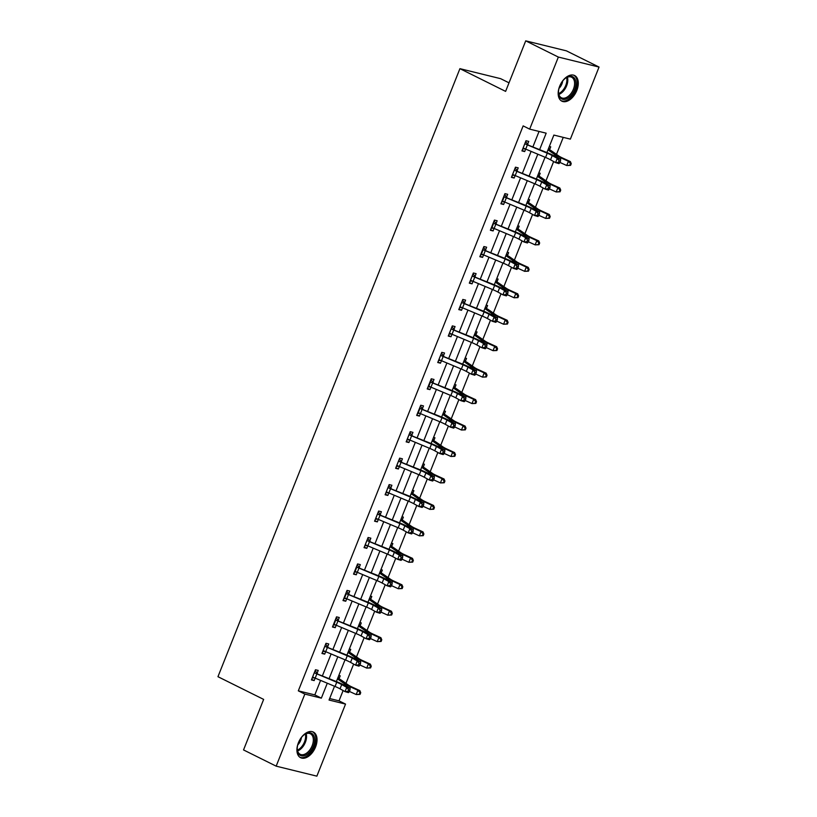 <?xml version="1.0" encoding="UTF-8"?>
<svg xmlns="http://www.w3.org/2000/svg" width="817" height="817" viewBox="0 0 817 817"><rect width="100%" height="100%" fill="white"/><g stroke="black" fill="none" stroke-linecap="round" stroke-linejoin="round"><path stroke-width="1.23" d="M298.399 742.765A14.318 8.701 -63.6 0 1 313.35 732.052A14.318 8.701 -63.6 0 1 315.556 746.983A14.318 8.701 -63.6 0 1 300.605 757.696A14.318 8.701 -63.6 0 1 298.399 742.765M559.655 86.245A14.318 8.701 -63.6 0 1 574.606 75.532A14.318 8.701 -63.6 0 1 576.812 90.452A14.318 8.701 -63.6 0 1 561.861 101.165A14.318 8.701 -63.6 0 1 559.655 86.245M509.011 82.834L500.617 78.667L459.92 68.669L217.955 676.701L263.646 699.403L243.537 749.935L276.166 766.152L304.843 694.093L321.347 698.147L327.29 683.206M459.92 68.669L505.611 91.381L525.719 40.85L566.406 50.848L599.045 67.065L570.368 139.125L553.865 135.071L546.92 152.534M329.639 698.545L339.014 700.843L343.12 690.539M345.959 683.38L353.638 664.088M356.488 656.929L364.168 637.638M367.017 630.479L374.697 611.187M377.546 604.029L385.215 584.737M388.065 577.578L395.745 558.287M398.594 551.128L406.274 531.836M409.123 524.677L416.793 505.386M419.642 498.227L427.322 478.936M430.171 471.777L437.851 452.485M440.7 445.326L448.38 426.035M451.219 418.876L458.899 399.584M461.748 392.426L469.428 373.134M472.277 365.975L479.957 346.684M482.806 339.525L490.476 320.233M493.325 313.074L501.005 293.783M503.854 286.624L511.534 267.333M514.383 260.174L522.053 240.882M524.902 233.723L532.582 214.432M535.431 207.273L543.111 187.981M545.96 180.823L553.64 161.531M556.479 154.372L563.25 137.379M339.014 700.843L345.54 704.091L316.863 776.15L276.166 766.152M549.341 146.468L550.74 146.815L549.647 149.562M538.812 172.918L540.211 173.265L539.118 176.012M528.282 199.368L529.682 199.716L528.589 202.463M517.753 225.819L519.163 226.166L518.06 228.913M507.234 252.269L508.634 252.616L507.541 255.364M496.705 278.72L498.104 279.067L497.012 281.814M486.176 305.17L487.586 305.517L486.483 308.264M475.657 331.62L477.057 331.968L475.964 334.715M465.128 358.071L466.527 358.418L465.435 361.165M454.599 384.521L456.009 384.868L454.906 387.615M444.08 410.971L445.479 411.319L444.387 414.076M433.551 437.422L434.95 437.769L433.858 440.526M423.022 463.872L424.421 464.219L423.329 466.977M412.493 490.323L413.902 490.67L412.799 493.427M401.974 516.773L403.373 517.12L402.281 519.878M391.445 543.223L392.844 543.571L391.752 546.328M380.916 569.684L382.325 570.021L381.222 572.778M370.397 596.134L371.796 596.471L370.704 599.229M359.868 622.585L361.267 622.922L360.174 625.679M349.339 649.035L350.748 649.372L349.645 652.129M338.82 675.485L340.219 675.822L339.126 678.58M539.68 149.491L546.175 133.181L529.671 129.137L523.146 125.889L298.317 690.845L314.821 694.899L320.591 680.398M322.46 675.69L331.12 653.947M332.989 649.239L341.639 627.497M343.518 622.789L352.168 601.046M354.037 596.339L362.697 574.596M364.566 569.888L373.216 548.146M375.095 543.438L383.745 521.695M385.614 516.987L394.274 495.245M396.143 490.537L404.793 468.795M406.672 464.087L415.322 442.344M417.191 437.636L425.851 415.894M427.72 411.186L436.38 389.443M438.249 384.736L446.899 362.993M448.778 358.285L457.428 336.543M459.297 331.835L467.957 310.082M469.826 305.384L478.476 283.632M480.355 278.934L489.005 257.181M490.874 252.484L499.534 230.731M501.403 226.033L510.063 204.281M511.932 199.583L520.582 177.83M522.451 173.133L531.111 151.38M532.98 146.682L539.046 131.435M527.649 144.16L528.742 141.412L525.995 140.728L521.94 150.91L524.688 151.584L525.678 149.102L545.572 157.456A9.181 0.98 -158.3 0 1 550.535 159.805L555.57 162.603L557.255 158.365L560.656 159.386L555.631 156.578A13.766 1.471 21.7 0 0 548.176 153.065L525.229 143.904A6.424 0.684 21.7 0 0 527.394 144.875L547.257 153.218A9.181 0.98 -158.3 0 1 552.231 155.567L557.255 158.365L559.104 160.683L558.43 162.379L559.788 162.787L560.472 161.092L559.104 160.683M517.12 170.61L518.213 167.863L515.466 167.179L511.422 177.36L514.169 178.035L515.149 175.553L535.043 183.907A9.181 0.98 -158.3 0 1 540.017 186.256L545.041 189.054L546.726 184.816L550.137 185.837L545.102 183.039A13.766 1.471 21.7 0 0 537.647 179.515L514.71 170.355A6.424 0.684 21.7 0 0 516.875 171.325L536.728 179.669A9.181 0.98 -158.3 0 1 541.702 182.017L546.726 184.816L548.575 187.134L547.901 188.829L549.269 189.238L549.943 187.542L548.575 187.134M506.591 197.06L507.684 194.313L504.937 193.639L500.892 203.811L503.64 204.485L504.63 202.003L524.514 210.357A9.181 0.98 -158.3 0 1 529.487 212.706L534.512 215.504L536.197 211.266L539.608 212.287L534.584 209.489A13.766 1.471 21.7 0 0 527.128 205.966L504.181 196.805A6.424 0.684 21.7 0 0 506.346 197.775L526.209 206.119A9.181 0.98 -158.3 0 1 531.173 208.468L536.197 211.266L538.056 213.584L537.382 215.28L538.74 215.688L539.414 213.993L538.056 213.584M496.072 223.511L497.165 220.764L494.418 220.09L490.363 230.261L493.111 230.935L494.101 228.454M485.543 249.961L486.636 247.214L483.889 246.54L479.834 256.712L482.592 257.386L483.572 254.904M475.014 276.412L476.107 273.664L473.36 272.99L469.315 283.162L472.063 283.836L473.053 281.354M464.485 302.862L465.588 300.115L462.83 299.441L458.786 309.612L461.534 310.286L462.524 307.805M453.966 329.312L455.059 326.565L452.312 325.891L448.257 336.063L451.015 336.737L451.995 334.255L471.889 342.609A9.181 0.98 -158.3 0 1 476.852 344.958L481.887 347.756L483.572 343.518L486.973 344.539L481.948 341.741A13.766 1.471 21.7 0 0 474.493 338.218L451.556 329.067A6.424 0.684 21.7 0 0 453.711 330.027L473.574 338.371A9.181 0.98 -158.3 0 1 478.548 340.72L483.572 343.518L485.421 345.836L484.747 347.531L486.115 347.94L486.789 346.245L485.421 345.836M443.437 355.763L444.53 353.015L441.783 352.341L437.738 362.513L440.486 363.187L441.476 360.705L461.36 369.059A9.181 0.98 -158.3 0 1 466.333 371.408L471.358 374.206L473.043 369.968L476.454 370.989L471.419 368.191A13.766 1.471 21.7 0 0 463.974 364.668L441.027 355.518A6.424 0.684 21.7 0 0 443.192 356.478L463.045 364.821A9.181 0.98 -158.3 0 1 468.018 367.17L473.043 369.968L474.902 372.286L474.217 373.982L475.586 374.39L476.26 372.695L474.902 372.286M432.908 382.213L434.011 379.466L431.253 378.792L427.209 388.963L429.956 389.638L430.947 387.156L450.831 395.51A9.181 0.98 -158.3 0 1 455.804 397.859L460.829 400.657L462.514 396.419L465.925 397.44L460.9 394.642A13.766 1.471 21.7 0 0 453.445 391.118L430.498 381.968A6.424 0.684 21.7 0 0 432.663 382.928L452.526 391.272A9.181 0.98 -158.3 0 1 457.489 393.62L462.514 396.419L464.373 398.737L463.699 400.432L465.057 400.841L465.731 399.145L464.373 398.737M422.389 408.663L423.482 405.916L420.735 405.242L416.68 415.414L419.427 416.088L420.418 413.606M411.86 435.114L412.953 432.367L410.205 431.693L406.161 441.864L408.908 442.538L409.889 440.057M401.331 461.574L402.424 458.817L399.676 458.143L395.632 468.315L398.379 468.989L399.37 466.507M390.812 488.025L391.905 485.267L389.158 484.593L385.103 494.765L387.85 495.439L388.841 492.957M380.283 514.475L381.376 511.718L378.628 511.044L374.574 521.215L377.331 521.889L378.312 519.408L398.206 527.772A9.181 0.98 -158.3 0 1 403.179 530.11L408.204 532.909L409.889 528.67L413.29 529.692L408.265 526.894A13.766 1.471 21.7 0 0 400.81 523.37L377.873 514.22A6.424 0.684 21.7 0 0 380.028 515.19L399.891 523.523A9.181 0.98 -158.3 0 1 404.864 525.872L409.889 528.67L411.737 530.999L411.063 532.694L412.432 533.103L413.106 531.407L411.737 530.999M369.754 540.925L370.847 538.168L368.099 537.494L364.055 547.666L366.802 548.34L367.793 545.858L387.677 554.222A9.181 0.98 -158.3 0 1 392.65 556.561L397.675 559.359L399.36 555.121L402.771 556.142L397.746 553.344A13.766 1.471 21.7 0 0 390.291 549.821L367.344 540.67A6.424 0.684 21.7 0 0 369.509 541.64L389.362 549.974A9.181 0.98 -158.3 0 1 394.335 552.323L399.36 555.121L401.218 557.449L400.544 559.145L401.903 559.553L402.577 557.858L401.218 557.449M359.225 567.376L360.328 564.618L357.57 563.944L353.526 574.116L356.273 574.79L357.264 572.308L377.158 580.673A9.181 0.98 -158.3 0 1 382.121 583.011L387.146 585.809L388.841 581.571L392.242 582.592L387.217 579.794A13.766 1.471 21.7 0 0 379.762 576.271L356.815 567.121A6.424 0.684 21.7 0 0 358.98 568.091L378.843 576.434A9.181 0.98 -158.3 0 1 383.806 578.773L388.841 581.571L390.689 583.9L390.015 585.595L391.374 586.003L392.048 584.308L390.689 583.9M348.706 593.826L349.799 591.069L347.051 590.395L342.997 600.566L345.754 601.241L346.735 598.759M338.177 620.277L339.269 617.519L336.522 616.845L332.478 627.017L335.225 627.691L336.216 625.219M327.648 646.727L328.751 643.97L325.993 643.296L321.949 653.467L324.696 654.141L325.687 651.67M317.129 673.177L318.222 670.42L315.474 669.746L311.42 679.918L314.167 680.592L315.158 678.12M525.719 40.85L558.348 57.067L599.045 67.065M298.317 690.845L304.843 694.093M529.671 129.137L558.348 57.067M329.159 678.508L337.809 656.756M339.688 652.058L348.338 630.305M350.207 625.608L358.867 603.855M360.736 599.157L369.396 577.405M371.265 572.707L379.915 550.954M381.794 546.256L390.444 524.504M392.313 519.806L400.973 498.053M402.842 493.356L411.492 471.603M413.371 466.905L422.021 445.153M423.89 440.455L432.55 418.702M434.419 414.005L443.069 392.252M444.948 387.554L453.598 365.802M455.467 361.104L464.127 339.351M465.996 334.653L474.657 312.901M476.525 308.193L485.175 286.45M487.055 281.742L495.705 260M497.573 255.292L506.234 233.55M508.103 228.842L516.752 207.099M518.632 202.391L527.282 180.649M529.15 175.941L537.811 154.199M334.531 686.249L329.047 700.036L345.54 704.091M545.051 157.242L536.391 178.984M534.522 183.692L525.872 205.435M523.993 210.143L515.343 231.885M513.474 236.593L504.814 258.335M502.945 263.043L494.295 284.786M492.416 289.494L483.766 311.236M481.897 315.944L473.237 337.687M471.368 342.394L462.708 364.137M460.839 368.845L452.189 390.587M450.32 395.295L441.66 417.038M439.791 421.746L431.131 443.498M429.262 448.196L420.612 469.949M418.733 474.646L410.083 496.399M408.214 501.097L399.554 522.849M397.685 527.547L389.035 549.3M387.156 553.997L378.506 575.75M376.637 580.448L367.977 602.2M366.108 606.898L357.448 628.651M355.579 633.349L346.929 655.101M345.05 659.799L336.4 681.552M314.821 694.899L321.347 698.147M522.175 150.328L524.688 151.584M511.646 176.778L514.169 178.035M501.117 203.229L503.64 204.485M490.598 229.679L493.111 230.935M480.069 256.13L482.592 257.386M469.54 282.58L472.063 283.836M459.021 309.03L461.534 310.286M448.492 335.481L451.015 336.737M437.963 361.931L440.486 363.187M427.434 388.381L429.956 389.638M416.915 414.832L419.427 416.088M406.386 441.292L408.908 442.538M395.857 467.743L398.379 468.989M385.338 494.193L387.85 495.439M374.809 520.643L377.331 521.889M364.28 547.094L366.802 548.34M353.761 573.544L356.273 574.79M343.232 599.995L345.754 601.241M332.703 626.445L335.225 627.691M322.174 652.895L324.696 654.141M311.655 679.346L314.167 680.592M523.033 148.153L523.544 148.143A6.424 0.684 21.7 0 0 525.709 149.113L527.394 144.875M525.086 148.847L522.737 148.898M525.648 141.586L528.017 144.589M559.788 162.787L558.971 163.625L555.57 162.603L558.43 162.379M560.472 161.092L560.656 159.386M548.626 148.255L549.953 149.981A6.424 0.684 -158.3 0 1 551.261 150.737L558.961 156.088A9.181 0.98 21.7 0 0 562.954 158.202L570.368 161.582L571.246 163.666L570.46 163.543L569.786 165.238L570.572 165.361L571.246 163.666M570.572 165.361L566.722 165.524L559.941 162.43M569.786 165.238L566.722 165.524L568.407 161.286L560.993 157.895A13.766 1.471 -158.3 0 1 555.009 154.74L547.982 149.858M549.953 149.981L548.115 149.531M570.46 163.543L568.407 161.286L570.368 161.582M566.957 98.653A12.388 7.527 -63.6 0 1 558.481 92.413A12.388 7.527 -63.6 0 1 565.589 78.126A12.388 7.527 -63.6 0 1 567.427 77.002A12.388 7.527 -63.6 0 1 575.903 83.691A12.388 7.527 -63.6 0 1 566.957 98.653M558.481 92.066A11.469 6.975 116.4 0 0 561.432 97.774A11.469 6.975 116.4 0 0 566.324 97.529A11.469 6.975 116.4 0 0 574.096 87.123A11.469 6.975 116.4 0 0 571.645 77.237A11.469 6.975 116.4 0 0 566.753 77.482A11.469 6.975 116.4 0 0 565.313 78.33M561.013 100.644A14.226 8.64 116.4 0 0 566.927 100.256A14.226 8.64 116.4 0 0 576.536 87.48A14.226 8.64 116.4 0 0 573.677 75.174M562.688 80.954A8.17 4.963 -63.6 0 1 558.991 88.389M298.511 742.53A12.388 7.527 -63.6 0 1 304.322 734.646A12.388 7.527 -63.6 0 1 313.105 734.626A12.388 7.527 -63.6 0 1 313.36 746.176A12.388 7.527 -63.6 0 1 303.628 755.848A12.388 7.527 -63.6 0 1 297.225 748.934A12.388 7.527 -63.6 0 1 298.511 742.53M297.225 748.586A11.469 6.975 116.4 0 0 300.176 754.295A11.469 6.975 116.4 0 0 312.155 745.717A11.469 6.975 116.4 0 0 310.389 733.758A11.469 6.975 116.4 0 0 304.057 734.851M301.422 737.485A8.17 4.963 -63.6 0 1 300.646 740.498A8.17 4.963 -63.6 0 1 297.735 744.91M299.757 757.165A14.226 8.64 116.4 0 0 314.453 746.442A14.226 8.64 116.4 0 0 312.411 731.695M512.514 174.603L513.025 174.593A6.424 0.684 21.7 0 0 515.18 175.563L516.875 171.325M514.557 175.298L512.218 175.349M515.129 168.036L517.488 171.039M549.269 189.238L548.442 190.075L545.041 189.054L547.901 188.829M549.943 187.542L550.137 185.837M504.181 196.805L502.496 201.043A6.424 0.684 21.7 0 0 504.661 202.013L506.346 197.775M504.028 201.748L501.689 201.799M504.6 194.487L506.969 197.489M538.74 215.688L537.923 216.525L534.512 215.504L537.382 215.28M539.414 213.993L539.608 212.287M538.097 174.705L539.424 176.431A6.424 0.684 -158.3 0 1 540.742 177.187L548.432 182.538A9.181 0.98 21.7 0 0 552.425 184.652L559.839 188.033L560.717 190.116L559.941 189.993L559.257 191.689L560.043 191.811L560.717 190.116M560.043 191.811L556.193 191.975L549.412 188.88M559.257 191.689L556.193 191.975L557.888 187.736L550.464 184.346A13.766 1.471 -158.3 0 1 544.49 181.19L537.463 176.309M539.424 176.431L537.596 175.982M559.941 189.993L557.888 187.736L559.839 188.033M527.578 201.156L528.905 202.882A6.424 0.684 -158.3 0 1 530.213 203.637L537.913 208.999A9.181 0.98 21.7 0 0 541.896 211.103L549.31 214.483L550.188 216.566L549.412 216.444L548.738 218.149L549.514 218.262L550.188 216.566M549.514 218.262L545.674 218.425L538.883 215.331M548.738 218.149L545.674 218.425L547.359 214.187L539.945 210.806A13.766 1.471 -158.3 0 1 533.961 207.641L526.934 202.759M528.905 202.882L527.067 202.432M549.412 216.444L547.359 214.187L549.31 214.483M493.652 223.255L491.967 227.494A6.424 0.684 21.7 0 0 494.132 228.464L513.995 236.807A9.181 0.98 -158.3 0 1 518.958 239.156L523.983 241.955L525.678 237.716L529.079 238.738L524.054 235.939A13.766 1.471 21.7 0 0 516.599 232.416L493.652 223.255A6.424 0.684 21.7 0 0 495.817 224.226L515.68 232.569A9.181 0.98 -158.3 0 1 520.643 234.918L525.678 237.716L527.527 240.035L526.853 241.73L528.211 242.138L528.885 240.443L527.527 240.035M493.499 228.198L491.16 228.249M494.071 220.937L496.44 223.94M528.211 242.138L527.394 242.976L523.983 241.955L526.853 241.73M528.885 240.443L529.079 238.738M483.133 249.706L481.448 253.944A6.424 0.684 21.7 0 0 483.603 254.914L503.466 263.258A9.181 0.98 -158.3 0 1 508.44 265.607L513.464 268.405L515.149 264.167L518.55 265.188L513.525 262.39A13.766 1.471 21.7 0 0 506.07 258.866L483.133 249.706A6.424 0.684 21.7 0 0 485.288 250.676L505.151 259.02A9.181 0.98 -158.3 0 1 510.125 261.369L515.149 264.167L516.998 266.485L516.324 268.18L517.692 268.589L518.366 266.893L516.998 266.485M482.98 254.649L480.641 254.7M483.552 247.388L485.911 250.39M517.692 268.589L516.865 269.426L513.464 268.405L516.324 268.18M518.366 266.893L518.55 265.188M470.408 280.405L470.919 280.405A6.424 0.684 21.7 0 0 473.084 281.365L492.937 289.708A9.181 0.98 -158.3 0 1 497.91 292.057L502.935 294.855L504.62 290.617L508.031 291.638L503.006 288.84A13.766 1.471 21.7 0 0 495.551 285.317L472.604 276.156A6.424 0.684 21.7 0 0 474.769 277.126L494.622 285.47A9.181 0.98 -158.3 0 1 499.595 287.819L504.62 290.617L506.479 292.935L505.805 294.631L507.163 295.039L507.837 293.344L506.479 292.935M472.451 281.099L470.112 281.15M473.023 273.838L475.392 276.84M507.163 295.039L506.346 295.877L502.935 294.855L505.805 294.631M507.837 293.344L508.031 291.638M517.049 227.606L518.376 229.332A6.424 0.684 -158.3 0 1 519.683 230.088L527.384 235.449A9.181 0.98 21.7 0 0 531.367 237.553L538.791 240.933L539.669 243.017L538.883 242.904L538.209 244.6L538.995 244.712L539.669 243.017M538.995 244.712L535.145 244.875L528.354 241.781M538.209 244.6L535.145 244.875L536.83 240.637L529.416 237.257A13.766 1.471 -158.3 0 1 523.431 234.091L516.405 229.209M518.376 229.332L516.538 228.883M538.883 242.904L536.83 240.637L538.791 240.933M506.52 254.056L507.847 255.782A6.424 0.684 -158.3 0 1 509.165 256.538L516.855 261.9A9.181 0.98 21.7 0 0 520.848 264.003L528.262 267.384L529.14 269.467L528.354 269.355L527.68 271.05L528.466 271.162L529.14 269.467M528.466 271.162L524.616 271.326L517.835 268.231M527.68 271.05L524.616 271.326L526.301 267.088L518.887 263.707A13.766 1.471 -158.3 0 1 512.902 260.541L505.886 255.66M507.847 255.782L506.009 255.333M528.354 269.355L526.301 267.088L528.262 267.384M496.001 280.507L497.318 282.233A6.424 0.684 -158.3 0 1 498.636 282.988L506.336 288.35A9.181 0.98 21.7 0 0 510.319 290.454L517.733 293.834L518.611 295.917L517.835 295.805L517.161 297.5L517.937 297.613L518.611 295.917M517.937 297.613L514.097 297.776L507.306 294.682M517.161 297.5L514.097 297.776L515.782 293.538L508.368 290.158A13.766 1.471 -158.3 0 1 502.384 286.992L495.357 282.11M497.318 282.233L495.49 281.783M517.835 295.805L515.782 293.538L517.733 293.834M459.879 306.855L460.39 306.855A6.424 0.684 21.7 0 0 462.555 307.815L482.418 316.159A9.181 0.98 -158.3 0 1 487.381 318.507L492.406 321.306L494.101 317.067L497.502 318.089L492.477 315.291A13.766 1.471 21.7 0 0 485.022 311.767L462.075 302.607A6.424 0.684 21.7 0 0 464.24 303.577L484.103 311.92A9.181 0.98 -158.3 0 1 489.066 314.269L494.101 317.067L495.95 319.386L495.276 321.081L496.634 321.49L497.308 319.794L495.95 319.386M461.922 307.549L459.583 307.601M462.493 300.288L464.863 303.291M496.634 321.49L495.817 322.327L492.406 321.306L495.276 321.081M497.308 319.794L497.502 318.089M485.472 306.957L486.799 308.683A6.424 0.684 -158.3 0 1 488.106 309.439L495.807 314.8A9.181 0.98 21.7 0 0 499.79 316.904L507.214 320.284L508.092 322.368L507.306 322.255L506.632 323.951L507.418 324.063L508.092 322.368M507.418 324.063L503.568 324.226L496.777 321.132M506.632 323.951L503.568 324.226L505.253 319.988L497.839 316.608A13.766 1.471 -158.3 0 1 491.854 313.442L484.828 308.56M486.799 308.683L484.961 308.234M507.306 322.255L505.253 319.988L507.214 320.284M449.36 333.305L449.861 333.305A6.424 0.684 21.7 0 0 452.026 334.265L453.711 330.027M451.403 334L449.064 334.051M451.975 326.739L454.334 329.741M486.115 347.94L485.288 348.777L481.887 347.756L484.747 347.531M486.789 346.245L486.973 344.539M474.943 333.407L476.27 335.133A6.424 0.684 -158.3 0 1 477.577 335.889L485.278 341.251A9.181 0.98 21.7 0 0 489.271 343.354L496.685 346.735L497.563 348.818L496.777 348.706L496.103 350.401L496.889 350.513L497.563 348.818M496.889 350.513L493.039 350.677L486.258 347.582M496.103 350.401L493.039 350.677L494.724 346.439L487.31 343.058A13.766 1.471 -158.3 0 1 481.325 339.892L474.309 335.011M476.27 335.133L474.432 334.684M496.777 348.706L494.724 346.439L496.685 346.735M438.831 359.756L439.342 359.756A6.424 0.684 21.7 0 0 441.497 360.716L443.192 356.478M440.874 360.45L438.535 360.501M441.446 353.189L443.815 356.202M475.586 374.39L474.759 375.228L471.358 374.206L474.217 373.982M476.26 372.695L476.454 370.989M464.413 359.858L465.741 361.584A6.424 0.684 -158.3 0 1 467.058 362.339L474.748 367.701A9.181 0.98 21.7 0 0 478.742 369.805L486.156 373.185L487.034 375.269L486.258 375.156L485.584 376.851L486.36 376.964L487.034 375.269M486.36 376.964L482.51 377.127L475.729 374.033M485.584 376.851L482.51 377.127L484.205 372.889L476.781 369.509A13.766 1.471 -158.3 0 1 470.806 366.343L463.78 361.461M465.741 361.584L463.913 361.134M486.258 375.156L484.205 372.889L486.156 373.185M430.498 381.968L428.813 386.206A6.424 0.684 21.7 0 0 430.978 387.166L432.663 382.928M430.345 386.901L428.006 386.952M430.916 379.639L433.286 382.652M465.057 400.841L464.24 401.678L460.829 400.657L463.699 400.432M465.731 399.145L465.925 397.44M453.895 386.308L455.222 388.034A6.424 0.684 -158.3 0 1 456.529 388.79L464.23 394.151A9.181 0.98 21.7 0 0 468.212 396.255L475.627 399.636L476.515 401.719L475.729 401.607L475.055 403.302L475.831 403.414L476.515 401.719M475.831 403.414L471.991 403.578L465.2 400.483M475.055 403.302L471.991 403.578L473.676 399.339L466.262 395.959A13.766 1.471 -158.3 0 1 460.277 392.793L453.251 387.912M455.222 388.034L453.384 387.585M475.729 401.607L473.676 399.339L475.627 399.636M419.969 408.418L418.284 412.656A6.424 0.684 21.7 0 0 420.449 413.616L440.312 421.96A9.181 0.98 -158.3 0 1 445.275 424.309L450.31 427.107L451.995 422.869L455.396 423.89L450.371 421.092A13.766 1.471 21.7 0 0 442.916 417.569L419.969 408.418A6.424 0.684 21.7 0 0 422.134 409.378L441.997 417.722A9.181 0.98 -158.3 0 1 446.97 420.071L451.995 422.869L453.843 425.187L453.169 426.893L454.528 427.291L455.212 425.596L453.843 425.187M419.826 413.351L417.477 413.402M420.387 406.09L422.757 409.103M454.528 427.291L453.711 428.128L450.31 427.107L453.169 426.893M455.212 425.596L455.396 423.89M443.365 412.759L444.693 414.485A6.424 0.684 -158.3 0 1 446 415.24L453.701 420.602A9.181 0.98 21.7 0 0 457.694 422.706L465.108 426.096L465.986 428.169L465.2 428.057L464.526 429.752L465.312 429.865L465.986 428.169M465.312 429.865L461.462 430.028L454.681 426.934M464.526 429.752L461.462 430.028L463.147 425.79L455.733 422.409A13.766 1.471 -158.3 0 1 449.748 419.254L442.722 414.362M444.693 414.485L442.855 414.035M465.2 428.057L463.147 425.79L465.108 426.096M407.254 439.117L407.765 439.107A6.424 0.684 21.7 0 0 409.92 440.067L429.783 448.41A9.181 0.98 -158.3 0 1 434.756 450.759L439.781 453.558L441.466 449.319L444.877 450.341L439.842 447.542A13.766 1.471 21.7 0 0 432.387 444.019L409.45 434.869A6.424 0.684 21.7 0 0 411.615 435.829L431.468 444.172A9.181 0.98 -158.3 0 1 436.441 446.521L441.466 449.319L443.314 451.648L442.64 453.343L444.009 453.741L444.683 452.046L443.314 451.648M409.297 439.801L406.958 439.863M409.868 432.54L412.228 435.553M444.009 453.741L443.182 454.579L439.781 453.558L442.64 453.343M444.683 452.046L444.877 450.341M432.836 439.209L434.164 440.935A6.424 0.684 -158.3 0 1 435.481 441.691L443.171 447.052A9.181 0.98 21.7 0 0 447.165 449.156L454.579 452.547L455.457 454.62L454.681 454.507L453.997 456.203L454.783 456.325L455.457 454.62M454.783 456.325L450.933 456.478L444.152 453.384M453.997 456.203L450.933 456.478L452.628 452.24L445.204 448.86A13.766 1.471 -158.3 0 1 439.229 445.704L432.203 440.812M434.164 440.935L432.336 440.486M454.681 454.507L452.628 452.24L454.579 452.547M396.725 465.567L397.236 465.557A6.424 0.684 21.7 0 0 399.401 466.527L419.254 474.861A9.181 0.98 -158.3 0 1 424.227 477.21L429.252 480.008L430.937 475.77L434.348 476.791L429.323 473.993A13.766 1.471 21.7 0 0 421.868 470.469L398.921 461.319A6.424 0.684 21.7 0 0 401.086 462.279L420.949 470.623A9.181 0.98 -158.3 0 1 425.912 472.972L430.937 475.77L432.796 478.098L432.122 479.793L433.48 480.192L434.154 478.496L432.796 478.098M398.767 466.252L396.429 466.313M399.339 458.991L401.709 462.003M433.48 480.192L432.663 481.029L429.252 480.008L432.122 479.793M434.154 478.496L434.348 476.791M422.318 465.659L423.645 467.385A6.424 0.684 -158.3 0 1 424.952 468.151L432.653 473.503A9.181 0.98 21.7 0 0 436.635 475.606L444.05 478.997L444.928 481.08L444.152 480.958L443.478 482.653L444.254 482.776L444.928 481.08M444.254 482.776L440.414 482.929L433.623 479.834M443.478 482.653L440.414 482.929L442.099 478.691L434.685 475.31A13.766 1.471 -158.3 0 1 428.7 472.155L421.674 467.263M423.645 467.385L421.807 466.936M444.152 480.958L442.099 478.691L444.05 478.997M386.196 492.018L386.707 492.008A6.424 0.684 21.7 0 0 388.872 492.978L408.735 501.311A9.181 0.98 -158.3 0 1 413.698 503.66L418.723 506.458L420.418 502.22L423.819 503.241L418.794 500.443A13.766 1.471 21.7 0 0 411.339 496.92L388.392 487.769A6.424 0.684 21.7 0 0 390.557 488.729L410.42 497.073A9.181 0.98 -158.3 0 1 415.383 499.422L420.418 502.22L422.266 504.549L421.592 506.244L422.951 506.652L423.625 504.957L422.266 504.549M388.238 492.702L385.9 492.763M388.81 485.441L391.18 488.454M422.951 506.652L422.134 507.48L418.723 506.458L421.592 506.244M423.625 504.957L423.819 503.241M411.788 492.11L413.116 493.836A6.424 0.684 -158.3 0 1 414.423 494.602L422.123 499.953A9.181 0.98 21.7 0 0 426.106 502.057L433.531 505.447L434.409 507.531L433.623 507.408L432.949 509.103L433.735 509.226L434.409 507.531M433.735 509.226L429.885 509.389L423.094 506.285M432.949 509.103L429.885 509.389L431.57 505.141L424.156 501.761A13.766 1.471 -158.3 0 1 418.171 498.605L411.145 493.713M413.116 493.836L411.278 493.386M433.623 507.408L431.57 505.141L433.531 505.447M375.677 518.468L376.177 518.458A6.424 0.684 21.7 0 0 378.342 519.428L380.028 515.19M377.72 519.152L375.381 519.214M378.291 511.891L380.651 514.904M412.432 533.103L411.605 533.93L408.204 532.909L411.063 532.694M413.106 531.407L413.29 529.692M401.259 518.56L402.587 520.286A6.424 0.684 -158.3 0 1 403.894 521.052L411.594 526.403A9.181 0.98 21.7 0 0 415.587 528.507L423.002 531.898L423.88 533.981L423.094 533.858L422.42 535.554L423.206 535.676L423.88 533.981M423.206 535.676L419.356 535.84L412.575 532.735M422.42 535.554L419.356 535.84L421.041 531.591L413.627 528.211A13.766 1.471 -158.3 0 1 407.642 525.055L400.626 520.163M402.587 520.286L400.749 519.837M423.094 533.858L421.041 531.591L423.002 531.898M365.148 544.919L365.659 544.908A6.424 0.684 21.7 0 0 367.824 545.879L369.509 541.64M367.19 545.603L364.852 545.664M367.762 538.342L370.132 541.354M401.903 559.553L401.086 560.38L397.675 559.359L400.544 559.145M402.577 557.858L402.771 556.142M390.74 545.01L392.058 546.736A6.424 0.684 -158.3 0 1 393.375 547.502L401.076 552.854A9.181 0.98 21.7 0 0 405.058 554.957L412.473 558.348L413.351 560.431L412.575 560.309L411.901 562.004L412.677 562.127L413.351 560.431M412.677 562.127L408.837 562.29L402.046 559.185M411.901 562.004L408.837 562.29L410.522 558.052L403.108 554.661A13.766 1.471 -158.3 0 1 397.123 551.506L390.097 546.614M392.058 546.736L390.23 546.287M412.575 560.309L410.522 558.052L412.473 558.348M356.815 567.121L355.129 571.359A6.424 0.684 21.7 0 0 357.295 572.329L358.98 568.091M356.661 572.053L354.323 572.114M357.233 564.802L359.603 567.805M391.374 586.003L390.557 586.831L387.146 585.809L390.015 585.595M392.048 584.308L392.242 582.592M380.211 571.461L381.539 573.187A6.424 0.684 -158.3 0 1 382.846 573.953L390.546 579.304A9.181 0.98 21.7 0 0 394.529 581.408L401.954 584.798L402.832 586.882L402.046 586.759L401.372 588.454L402.158 588.577L402.832 586.882M402.158 588.577L398.308 588.74L391.517 585.636M401.372 588.454L398.308 588.74L399.993 584.502L392.579 581.112A13.766 1.471 -158.3 0 1 386.594 577.956L379.568 573.064M381.539 573.187L379.701 572.737M402.046 586.759L399.993 584.502L401.954 584.798M346.296 593.571L344.6 597.809A6.424 0.684 21.7 0 0 346.765 598.779L366.629 607.123A9.181 0.98 -158.3 0 1 371.592 609.462L376.627 612.26L378.312 608.022L381.713 609.043L376.688 606.245A13.766 1.471 21.7 0 0 369.233 602.721L346.296 593.571A6.424 0.684 21.7 0 0 348.45 594.541L368.314 602.885A9.181 0.98 -158.3 0 1 373.287 605.223L378.312 608.022L380.16 610.35L379.486 612.045L380.855 612.454L381.529 610.759L380.16 610.35M346.142 598.504L343.804 598.565M346.714 591.253L349.073 594.255M380.855 612.454L380.028 613.281L376.627 612.26L379.486 612.045M381.529 610.759L381.713 609.043M369.682 597.911L371.01 599.637A6.424 0.684 -158.3 0 1 372.317 600.403L380.017 605.754A9.181 0.98 21.7 0 0 384.01 607.858L391.425 611.249L392.303 613.332L391.517 613.21L390.843 614.905L391.629 615.027L392.303 613.332M391.629 615.027L387.779 615.191L380.998 612.086M390.843 614.905L387.779 615.191L389.464 610.953L382.05 607.562A13.766 1.471 -158.3 0 1 376.065 604.406L369.049 599.515M371.01 599.637L369.172 599.188M391.517 613.21L389.464 610.953L391.425 611.249M335.767 620.021L334.082 624.259A6.424 0.684 21.7 0 0 336.236 625.23L356.1 633.573A9.181 0.98 -158.3 0 1 361.073 635.912L366.098 638.72L367.783 634.472L371.194 635.493L366.159 632.695A13.766 1.471 21.7 0 0 358.714 629.172L335.767 620.021A6.424 0.684 21.7 0 0 337.932 620.991L357.785 629.335A9.181 0.98 -158.3 0 1 362.758 631.674L367.783 634.472L369.641 636.8L368.957 638.496L370.326 638.904L371 637.209L369.641 636.8M335.613 624.964L333.275 625.015M336.185 617.703L338.555 620.706M370.326 638.904L369.498 639.731L366.098 638.72L368.957 638.496M371 637.209L371.194 635.493M359.153 624.362L360.481 626.088A6.424 0.684 -158.3 0 1 361.798 626.853L369.488 632.205A9.181 0.98 21.7 0 0 373.481 634.309L380.896 637.699L381.774 639.782L380.998 639.66L380.324 641.355L381.1 641.478L381.774 639.782M381.1 641.478L377.25 641.641L370.469 638.537M380.324 641.355L377.25 641.641L378.945 637.403L371.521 634.012A13.766 1.471 -158.3 0 1 365.546 630.857L358.52 625.965M360.481 626.088L358.653 625.638M380.998 639.66L378.945 637.403L380.896 637.699M323.042 650.72L323.552 650.71A6.424 0.684 21.7 0 0 325.717 651.68L345.571 660.024A9.181 0.98 -158.3 0 1 350.544 662.362L355.569 665.171L357.254 660.922L360.665 661.944L355.64 659.145A13.766 1.471 21.7 0 0 348.185 655.632L325.237 646.472A6.424 0.684 21.7 0 0 327.403 647.442L347.266 655.785A9.181 0.98 -158.3 0 1 352.229 658.124L357.254 660.922L359.112 663.251L358.438 664.946L359.797 665.355L360.471 663.659L359.112 663.251M325.084 651.415L322.746 651.466M325.656 644.153L328.025 647.156M359.797 665.355L358.98 666.182L355.569 665.171L358.438 664.946M360.471 663.659L360.665 661.944M348.634 650.812L349.962 652.548A6.424 0.684 -158.3 0 1 351.269 653.304L358.969 658.655A9.181 0.98 21.7 0 0 362.952 660.759L370.367 664.15L371.255 666.233L370.469 666.11L369.795 667.806L370.571 667.928L371.255 666.233M370.571 667.928L366.731 668.092L359.94 664.987M369.795 667.806L366.731 668.092L368.416 663.853L361.002 660.463A13.766 1.471 -158.3 0 1 355.017 657.307L347.991 652.415M349.962 652.548L348.124 652.089M370.469 666.11L368.416 663.853L370.367 664.15M312.513 677.17L313.023 677.16A6.424 0.684 21.7 0 0 315.188 678.13L335.052 686.474A9.181 0.98 -158.3 0 1 340.015 688.823L345.05 691.621L346.735 687.383L350.136 688.394L345.111 685.596A13.766 1.471 21.7 0 0 337.656 682.083L314.708 672.922A6.424 0.684 21.7 0 0 316.873 673.892L336.737 682.236A9.181 0.98 -158.3 0 1 341.71 684.575L346.735 687.383L348.583 689.701L347.909 691.396L349.267 691.805L349.952 690.11L348.583 689.701M314.565 677.865L312.217 677.916M315.127 670.604L317.496 673.606M349.267 691.805L348.45 692.632L345.05 691.621L347.909 691.396M349.952 690.11L350.136 688.394M338.105 677.262L339.433 678.998A6.424 0.684 -158.3 0 1 340.74 679.754L348.44 685.106A9.181 0.98 21.7 0 0 352.433 687.209L359.848 690.6L360.726 692.683L359.94 692.561L359.266 694.256L360.052 694.379L360.726 692.683M360.052 694.379L356.202 694.542L349.421 691.437M359.266 694.256L356.202 694.542L357.887 690.304L350.473 686.913A13.766 1.471 -158.3 0 1 344.488 683.758L337.462 678.866M339.433 678.998L337.595 678.539M359.94 692.561L357.887 690.304L359.848 690.6M524.912 143.516L523.074 148.153M547.257 153.218L545.572 157.456M552.231 155.567L550.535 159.805M560.452 159.264L560.993 157.895M554.518 155.986L555.009 154.74M567.427 77.206A11.469 6.975 -63.6 0 1 559.522 94.149A11.469 6.975 -63.6 0 1 558.859 94.435M558.654 93.598A11.091 6.74 116.4 0 0 558.889 93.495A11.091 6.74 116.4 0 0 566.641 77.544M306.161 733.727A11.469 6.975 -63.6 0 1 305.354 742.336A11.469 6.975 -63.6 0 1 297.592 750.956M297.398 750.129A11.091 6.74 116.4 0 0 304.475 741.959A11.091 6.74 116.4 0 0 305.374 734.064M514.393 169.967L512.545 174.603M536.728 179.669L535.043 183.907M541.702 182.017L540.017 186.256M526.209 206.119L524.514 210.357M531.173 208.468L529.487 212.706M549.923 185.714L550.464 184.346M543.989 182.436L544.49 181.19M539.394 212.165L539.945 210.806M533.46 208.886L533.961 207.641M515.68 232.569L513.995 236.807M520.643 234.918L518.958 239.156M495.817 224.226L494.132 228.464M505.151 259.02L503.466 263.258M510.125 261.369L508.44 265.607M485.288 250.676L483.603 254.914M472.287 275.768L470.439 280.405M494.622 285.47L492.937 289.708M499.595 287.819L497.91 292.057M474.769 277.126L473.084 281.365M528.875 238.615L529.416 237.257M522.941 235.337L523.431 234.091M518.346 265.065L518.887 263.707M512.412 261.787L512.902 260.541M507.817 291.516L508.368 290.158M501.883 288.238L502.384 286.992M461.758 302.219L459.91 306.855M484.103 311.92L482.418 316.159M489.066 314.269L487.381 318.507M464.24 303.577L462.555 307.815M497.298 317.966L497.839 316.608M491.364 314.688L491.854 313.442M451.239 328.669L449.391 333.305M473.574 338.371L471.889 342.609M478.548 340.72L476.852 344.958M486.769 344.417L487.31 343.058M480.835 341.138L481.325 339.892M440.71 355.119L438.862 359.756M463.045 364.821L461.36 369.059M468.018 367.17L466.333 371.408M476.24 370.867L476.781 369.509M470.306 367.589L470.806 366.343M452.526 391.272L450.831 395.51M457.489 393.62L455.804 397.859M465.721 397.328L466.262 395.959M459.777 394.039L460.277 392.793M441.997 417.722L440.312 421.96M446.97 420.071L445.275 424.309M422.134 409.378L420.449 413.616M455.192 423.778L455.733 422.409M449.258 420.489L449.748 419.254M409.133 434.47L407.285 439.107M431.468 444.172L429.783 448.41M436.441 446.521L434.756 450.759M411.615 435.829L409.92 440.067M444.662 450.228L445.204 448.86M438.729 446.94L439.229 445.704M398.604 460.921L396.756 465.557M420.949 470.623L419.254 474.861M425.912 472.972L424.227 477.21M401.086 462.279L399.401 466.527M434.133 476.679L434.685 475.31M428.2 473.39L428.7 472.155M388.075 487.371L386.227 492.018M410.42 497.073L408.735 501.311M415.383 499.422L413.698 503.66M390.557 488.729L388.872 492.978M423.615 503.129L424.156 501.761M417.681 499.841L418.171 498.605M377.556 513.822L375.708 518.468M399.891 523.523L398.206 527.772M404.864 525.872L403.179 530.11M413.085 529.579L413.627 528.211M407.152 526.291L407.642 525.055M367.027 540.272L365.179 544.919M389.362 549.974L387.677 554.222M394.335 552.323L392.65 556.561M402.556 556.03L403.108 554.661M396.623 552.741L397.123 551.506M378.843 576.434L377.158 580.673M383.806 578.773L382.121 583.011M392.037 582.48L392.579 581.112M386.104 579.202L386.594 577.956M368.314 602.885L366.629 607.123M373.287 605.223L371.592 609.462M348.45 594.541L346.765 598.779M381.508 608.931L382.05 607.562M375.575 605.652L376.065 604.406M357.785 629.335L356.1 633.573M362.758 631.674L361.073 635.912M337.932 620.991L336.236 625.23M370.979 635.381L371.521 634.012M365.046 632.103L365.546 630.857M324.921 646.073L323.072 650.72M347.266 655.785L345.571 660.024M352.229 658.124L350.544 662.362M327.403 647.442L325.717 651.68M360.46 661.831L361.002 660.463M354.517 658.553L355.017 657.307M314.392 672.524L312.554 677.17M336.737 682.236L335.052 686.474M341.71 684.575L340.015 688.823M316.873 673.892L315.188 678.13M349.931 688.282L350.473 686.913M343.998 685.003L344.488 683.758"/></g></svg>
